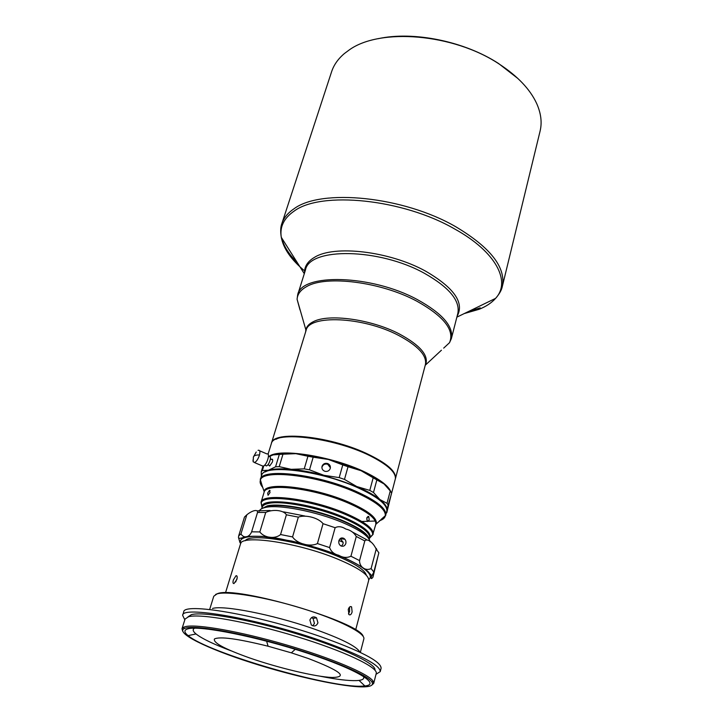 <?xml version="1.0" encoding="UTF-8"?>
<svg xmlns="http://www.w3.org/2000/svg" width="723" height="723" viewBox="0 0 723 723"><rect width="100%" height="100%" fill="white"/><g stroke="black" fill="none" stroke-linecap="round" stroke-linejoin="round"><path stroke-width="1.08" d="M253.005 459.927L253.158 461.834L254.794 462.467C256.746 461.22 258.319 458.707 259.503 454.93C260.262 451.613 259.891 450.049 258.373 450.239L258.057 450.366M344.907 539.277L340.199 538.653L343.154 542.259L343.009 543.922L341.491 546.154M338.96 540.515L343.154 542.259M249.092 657.749C224.464 648.929 212.914 642.666 214.442 638.969C219.819 636.285 237.695 638.707 268.079 646.217L291.351 652.842L308.152 658.445C340.388 670.799 348.387 677.144 332.155 677.487C315.472 676.836 277.831 667.817 249.092 657.749M231.116 650.836C213.701 644.274 202.006 638.644 196.023 633.954C192.806 631.306 192.336 629.381 194.604 628.179M362.25 686.163L364.871 685.964C381.419 684.374 357.063 669.426 307.392 653.167C257.867 636.864 200.895 625.458 188.405 628.703C183.841 629.805 183.75 632.11 188.134 635.616C208.423 652.968 330.185 688.242 362.25 686.163M363.289 676.231C364.591 678.445 363.172 679.837 359.042 680.397L356.656 680.605C348.676 680.903 336.566 679.457 320.325 676.249M364.329 686.85C344.663 687.519 294.306 676.511 250.791 662.521C207.212 648.585 175.138 632.959 184.266 628.549L186.136 627.953C197.207 625.241 240.153 632.779 285.395 645.982C330.655 659.15 367.555 674.848 371.893 681.997C373.701 684.97 371.179 686.588 364.329 686.85M182.684 631.233L181.988 628.748L183.597 627.221L185.486 626.606C196.647 623.822 240.054 631.405 285.793 644.753C331.559 658.066 368.82 673.963 373.158 681.22L373.719 683.362L371.821 685.106M181.988 628.748L185.079 619.015L188.613 616.71C200.388 613.384 248.423 621.888 296.204 636.448C344.058 650.953 378.427 667.383 376.222 673.465L373.719 683.362M374.921 670.176C376.936 664.094 343.262 647.935 296.566 633.773C249.932 619.566 203.027 611.324 191.414 614.64L187.917 616.9M345.838 543.497C346.254 541.238 345.567 539.512 343.759 538.319C341.482 537.397 339.864 538.183 338.915 540.668C338.445 542.91 339.078 544.636 340.795 545.856C343.136 546.805 344.817 546.019 345.838 543.497M235.662 581.997L237.144 578.201M236.864 579.448C237.478 576.846 237.207 575.589 236.041 575.689L233.402 579.855C232.689 582.44 232.887 583.669 233.999 583.551L236.864 579.448M352.128 611.911L351.577 606.859C350.266 606.055 349.146 606.94 348.233 609.516L348.983 614.604C350.266 615.4 351.306 614.505 352.128 611.911M225.495 592.824L240.488 544.021C240.904 534.279 297.27 542.431 336.9 558.789C358.689 567.871 369.272 575.11 368.649 580.524L355.671 629.905M349.489 607.139L349.607 611.504L348.477 613.899M245.269 540.741C249.598 532.978 300.605 541.012 336.105 555.689C354.93 563.497 364.998 570.004 366.317 575.219M360.343 652.435L363.841 638.978C365.748 633.357 339.051 619.756 302.015 608.359C265.034 596.936 227.121 590.7 217.008 593.908L213.773 596.231L209.652 609.507M311.532 617.614L313.05 618.436L314.442 623.407L312.815 625.829M309.887 620.036L311.333 624.979C314.279 626.787 316.484 626.064 317.948 622.801L316.511 617.804C313.583 616.068 311.378 616.809 309.887 620.036M363.235 636.493C360.244 622.105 235.517 585.395 217.424 593.682L215.599 594.442M359.973 652.254C357.063 646.479 341.093 638.481 312.065 628.278C272.2 614.478 223.109 604.961 212.499 608.477M376.014 674.288L380.244 671.613L381.102 668.215C381.111 661.409 360.289 650.655 318.626 635.951C256.557 614.505 183.172 602.232 183.696 611.983L182.639 615.318L184.817 619.828M380.244 671.613C380.226 664.916 359.358 654.234 317.641 639.566C255.481 618.156 182.051 605.729 182.639 615.318M265.449 465.495L266.633 465.829C269.417 464.753 272.02 455.671 269.263 456.683L268.477 456.34M261.807 465.684L263.38 466.127C267.076 464.69 270.565 452.562 266.914 453.927L259.638 450.791M270.411 458.915L272.652 459.891M268.893 465.223L269.733 465.928L272.39 462.069C272.914 460.063 272.725 459.096 271.812 459.168L271.432 459.349M272.363 459.268L271.712 459.476M275.978 439.313C288.35 432.128 334.469 439.168 365.657 453.556L373.484 457.334C383.859 462.828 390.583 467.998 393.664 472.833M391.035 495.372L395.373 478.789C396.023 472.851 388.766 465.802 373.61 457.623C337.903 438.129 273.918 429.869 271.387 443.47L268.052 454.252M390.791 491.703C388.748 486.471 381.518 480.623 369.119 474.152C336.918 457.044 279.349 447.275 268.92 456.538M271.333 443.624L271.414 443.326C272.896 430.492 328.134 435.635 365.919 453.194C386.706 462.973 396.538 471.45 395.427 478.653L395.336 478.951M331.595 71.749C333.818 64.943 338.093 58.87 344.41 53.529L349.164 49.995C379.801 27.664 453.339 33.547 498.987 63.913C517.46 75.987 530.004 89.146 536.62 103.398C541.03 113.258 542.187 122.503 540.081 131.143L502.331 286.416C506.037 267.456 490.537 247.573 455.833 226.787C403.488 196.331 321.066 188.296 293.945 208.83C287.736 213.023 283.705 217.948 281.853 223.615L331.595 71.749M378.066 38.717C413.294 30.89 464.5 41.256 498.626 63.552L517.993 78.581M330.266 468.441C330.709 466.172 329.842 464.537 327.673 463.533C324.97 462.883 323.091 463.795 322.033 466.29C321.59 468.739 322.575 470.42 324.989 471.324C327.564 471.748 329.327 470.79 330.266 468.441M321.898 467.79L322.042 466.995C323.1 464.5 324.979 463.579 327.673 464.229L330.402 467.745M367.058 517.307L366.85 519.674M369.218 519.936L368.748 516.502L366.76 518.075L367.329 521.527L369.218 519.936M270.022 492.535L269.516 490.311L267.655 493.113L268.061 495.291L270.022 492.535M265.386 471.893C276.665 464.952 324.157 472.481 356.502 486.877C372.047 493.764 381.717 500.171 385.495 506.109M386.787 511.504L386.805 511.45C387.763 504.817 377.695 496.719 356.584 487.157C318.21 469.968 262.603 463.877 261.455 475.743L261.437 475.797M370.104 541.789C369.245 536.502 360.135 530.122 342.792 522.657C316.367 511.405 278.147 504.094 265.133 507.519C261.69 508.314 259.702 509.579 259.168 511.324M368.369 538.093C366.1 533.095 357.415 527.365 342.313 520.894C316.846 510.04 280.027 503.009 267.42 506.344L263.091 508.106M261.961 508.567L267.23 505.91C279.909 502.548 316.954 509.616 342.566 520.542C359.25 527.736 368.088 533.917 369.082 539.078M326.552 551.025L327.004 551.116M391.062 495.264L391.215 494.333M261.563 475.445L261.654 475.092C262.35 472.959 264.6 471.342 268.423 470.239C273.71 468.775 281.292 468.468 291.179 469.326C301.166 470.239 312.065 472.236 323.877 475.3L356.755 486.525C366.76 490.89 374.469 495.228 379.891 499.53C385.16 503.795 387.546 507.447 387.049 510.474L386.877 511.143M386.398 512.987L388.134 505.079L387.004 503.316L379.891 499.53L373.484 492.49L369.778 490.402L356.755 486.525L344.482 479.412L339.195 477.605L323.877 475.3L309.498 469.823L304.238 468.865L291.179 469.326L279.214 466.642L275.571 466.805L268.423 470.239L262.35 470.556L261.256 471.721L261.355 476.077M388.134 505.079L391.062 495.192L386.778 512.715M373.484 492.49L376.864 479.909L384.04 483.922L390.266 490.935L387.004 503.316M344.482 479.412L348.025 466.724L361.102 470.709L373.185 477.795L369.778 490.402M309.498 469.823L313.186 457.189L328.414 459.476L342.774 464.916L339.195 477.605M279.214 466.642L282.973 454.207L295.843 453.664L307.944 456.249L304.238 468.865M269.073 456.602L273.104 454.894L279.331 454.406L275.571 466.805M262.35 470.556L263.778 465.901M262.964 466.172L261.256 471.721M267.871 464.79L269.462 465.458M269.173 465.341L269.462 465.955M391.378 492.734L390.266 490.935M376.864 479.909L373.185 477.795M270.203 456.023L273.104 454.894C278.409 453.303 285.983 452.896 295.843 453.664C305.802 454.496 316.665 456.43 328.414 459.476L361.102 470.709C371.035 475.119 378.68 479.53 384.04 483.922M348.025 466.724L342.774 464.916M313.186 457.189L307.944 456.249M282.973 454.207L279.331 454.406M378.102 555.716L372.96 577.171C371.45 579.087 370.872 579.069 371.242 577.126L373.827 572.029L371.098 568.594C365.612 571.251 359.439 567.085 359.548 560.596L350.935 556.222C346.977 558.075 342.901 557.749 338.689 555.246C334.189 554.243 331.161 551.694 329.598 547.582L317.424 543.56C310.221 547.293 297.026 543.75 292.562 536.936L280.56 534.523C275.174 539.358 264.175 537.894 259.837 531.938L251.631 531.812C249.236 537.668 243.57 538.617 240.967 533.845L238.671 535.915L244.491 517.035L246.832 514.803L240.967 533.845M240.036 542.756L238.491 537.487L238.671 535.915M371.098 568.594L376.195 549.191L378.87 552.779L373.827 572.029M350.935 556.222L356.276 536.457L364.808 540.931L359.548 560.596M364.808 540.931C367.221 537.993 373.231 542.458 376.195 549.191M317.424 543.56L323.036 523.678L335.129 527.718L329.598 547.582M280.56 534.523L286.38 514.794L298.328 517.126L292.562 536.936M298.328 517.126C305.558 514.396 318.581 517.849 323.036 523.678M251.631 531.812L257.533 512.453L265.73 512.435L259.837 531.938M265.73 512.435C272.905 508.965 283.823 510.158 286.38 514.794M246.832 514.803C252.273 510.348 257.966 509.019 257.533 512.453M356.276 536.457C353.899 532.535 350.438 530.067 345.883 529.055C341.862 526.507 338.274 526.055 335.129 527.718M259.503 454.93C255.969 454.903 253.936 455.589 253.402 456.981L253.375 457.072M271.414 443.326L306.055 330.528C308.649 314.487 362.566 316.52 398.328 335.273C418.011 345.739 427.049 355.49 425.422 364.528L425.097 365.766M305.684 331.74L305.721 330.854C306.091 327.058 308.64 323.994 313.384 321.654C328.64 313.484 370.899 319.195 398.951 333.746C420.28 345.223 429.146 355.635 425.531 364.988L441.428 350.212M300 309.923L297.081 299.259C297.46 294.116 300.651 289.887 306.651 286.579C325.874 274.993 380.768 281.78 416.701 301.102C443.886 316.322 454.83 330.185 449.525 342.684L443.678 348.125M306.055 330.528L297.081 299.259L297.677 294.803L305.486 269.914C309.381 247.284 379.042 247.953 424.455 273.312C449.119 287.311 460.253 300.641 457.849 313.312L451.378 338.581C453.646 326.389 442.295 313.384 417.325 299.575C371.333 274.514 301.265 273.014 297.677 294.803L297.081 299.223M297.081 299.259L299.186 306.968M304.573 272.815C304.338 266.552 307.637 261.41 314.451 257.37C334.053 244.79 389.462 251.161 425.513 271.098C454.098 287.736 464.627 302.783 457.09 316.267M304.618 270.881C291.188 259.738 283.407 248.549 281.292 237.325C279.611 226.914 283.886 218.174 294.116 211.116C321.048 190.845 402.801 198.87 454.767 229.037C496.276 251.966 511.215 281.645 495.58 298.373C491.64 302.838 486.154 306.48 479.114 309.299L464.247 313.574M281.527 237.695C283.66 245.983 288.92 254.315 297.325 262.675M468.603 311.459L480.235 307.853M369.697 537.523L373.149 534.261C373.881 528.73 364.744 521.789 345.73 513.447C311.351 498.518 261.88 492.453 261.039 502.331L262.259 506.922M262.042 507.519L261.139 503.054C262.711 493.565 311.477 499.729 345.323 514.405C363.904 522.53 373.023 529.335 372.679 534.83L375.788 524.329C376.566 518.635 367.492 511.586 348.558 503.19C314.342 488.152 264.97 482.349 264.04 492.49L263.877 493.014M369.498 538.4L370.194 536.882C370.483 531.595 361.636 525.034 343.642 517.198C310.899 503.045 263.741 497.017 262.169 506.109L261.97 507.772M261.681 508.703L262.097 507.338C262.63 505.621 264.573 504.365 267.935 503.579C280.614 500.171 317.641 507.212 343.235 518.147C361.5 526.109 370.293 532.715 369.607 537.966L372.679 534.83L369.561 538.147M375.644 524.853L376.349 523.353C376.9 517.623 367.772 510.583 348.965 502.241C314.812 487.221 265.468 481.337 264.076 491.369L260.343 480.388C261.681 468.82 316.936 475.065 355.092 492.065C376.041 501.491 386.109 509.462 385.305 515.987C384.772 518.048 382.865 519.62 379.566 520.714M361.834 521.482L375.309 521.021M380.849 519.656L385.802 515.264C386.742 508.694 376.647 500.641 355.499 491.116C317.054 473.972 261.401 467.772 260.298 479.521L262.196 485.856M262.729 487.429C260.506 484.762 259.702 482.422 260.343 480.388L261.455 475.743M240.904 543.172C237.18 536.312 255.056 534.18 279.937 538.762C305.567 544.067 324.998 549.616 338.237 555.409C353.854 561.464 376.484 573.565 368.739 579.584M376.909 549.95L376.249 548.405M366.335 539.512L352.616 532.146M304.844 516.005L283.552 511.875M270.077 510.501L257.65 510.818M253.158 461.834L253.402 456.981L256.222 452.029M291.351 652.842L295.255 649.317M268.079 646.217L266.615 641.156M359.042 680.397L364.871 685.964M184.266 628.549L183.597 627.221M343.759 538.319L340.569 538.816M236.041 575.689L236.927 576.023M351.577 606.859L350.194 606.642M264.654 465.151L266.425 465.91M254.514 462.575L263.109 466.236M304.302 273.701L281.292 237.325C280.352 231.586 280.533 227.013 281.853 223.615M327.673 464.229L327.673 463.533M368.748 516.502L367.871 516.403M269.516 490.311L270.068 490.546M375.788 524.329L385.305 515.987L386.805 511.45M369.245 539.34L369.607 537.966M264.04 492.49L261.039 502.331L262.097 507.338M502.331 286.416C501.663 289.995 499.412 293.981 495.58 298.373L456.864 317.153M305.486 269.914L305.214 270.782M457.623 314.189L457.849 313.312M451.378 338.581L449.525 342.684M395.427 478.653L425.422 364.528M261.654 475.092L261.256 474.36M316.511 617.804L313.05 618.436M371.893 575.797L368.414 572.02C367.908 570.827 356.34 562.404 338.364 555.381L338.364 555.381C323.615 549.634 307.998 544.835 291.514 541.003L262.232 536.376C253.186 536.105 247.429 536.294 244.961 536.963C240.488 538.563 238.328 538.734 238.491 537.487M371.242 577.126L371.649 575.58M241.238 539.548L241.744 537.876M371.893 681.997L373.158 681.22M196.023 633.954L188.134 635.616"/></g></svg>
